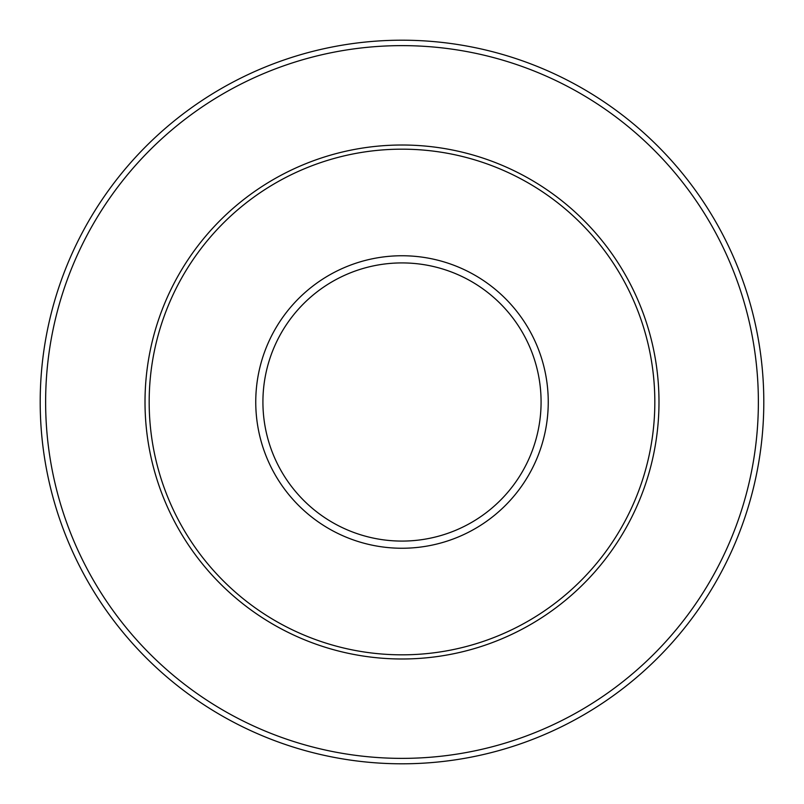 <?xml version="1.0" encoding="UTF-8"?>
<svg xmlns="http://www.w3.org/2000/svg" width="804" height="804" viewBox="0 0 804 804"><rect width="100%" height="100%" fill="white"/><g stroke="black" fill="none" stroke-linecap="round" stroke-linejoin="round"><path stroke-width="1.21" d="M40.2 402A361.8 361.8 0 0 1 402 40.2A361.8 361.8 0 0 1 763.8 402A361.8 361.8 0 0 1 402 763.8A361.8 361.8 0 0 1 40.2 402A361.8 361.8 0 0 0 402 763.8A361.8 361.8 0 0 0 763.8 402M149.172 402A252.828 252.828 0 0 1 402 149.172A252.828 252.828 0 0 1 654.828 402A252.828 252.828 0 0 1 402 654.828A252.828 252.828 0 0 1 149.172 402M758.373 402A356.373 356.373 0 0 0 402 45.627A356.373 356.373 0 0 0 45.627 402A356.373 356.373 0 0 0 402 758.373A356.373 356.373 0 0 0 758.373 402M541.082 402A139.082 139.082 0 0 0 402 262.918A139.082 139.082 0 0 0 262.918 402A139.082 139.082 0 0 0 402 541.082A139.082 139.082 0 0 0 541.082 402M255.752 402A146.248 146.248 0 0 1 402 255.752A146.248 146.248 0 0 1 548.248 402A146.248 146.248 0 0 1 402 548.248A146.248 146.248 0 0 1 255.752 402M658.989 402A256.989 256.989 0 0 1 402 658.989A256.989 256.989 0 0 1 145.011 402A256.989 256.989 0 0 1 402 145.011A256.989 256.989 0 0 1 658.989 402"/></g></svg>
